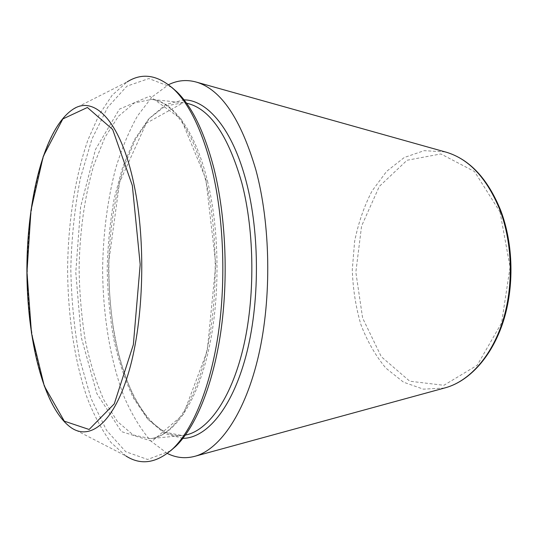 <?xml version="1.0" encoding="UTF-8"?>
<svg xmlns="http://www.w3.org/2000/svg" width="538" height="538" viewBox="0 0 538 538"><rect width="100%" height="100%" fill="white"/><g stroke="black" fill="none" stroke-linecap="round" stroke-linejoin="round"><path stroke-width="0.4" stroke-dasharray="2.69 2.02" d="M167.331 453.44L150.936 441.12C140.882 429.411 132.039 414.879 124.399 397.515C110.263 360.991 102.859 315.295 102.623 268.859C103.148 233.579 107.445 200.284 115.509 168.979C121.527 149.107 128.858 131.413 137.513 115.905L152.066 96.914L168.542 84.701M125.872 455.942L111.023 442.545C101.944 430.286 93.975 415.343 87.116 397.71C74.419 360.742 67.808 315.093 67.606 268.744C68.111 222.396 75.024 176.787 87.963 139.907L99.012 114.977L112.16 95.226L127.096 81.931L72.731 109.463C45.037 128.024 27.559 198.34 27.351 268.61C27.095 338.879 44.116 409.31 71.682 428.053L125.872 455.942M170.58 450.81L147.6 459.465L125.724 451.712L106.531 430.313L91.023 398.436L79.745 359.108C74.365 330.171 71.379 300.049 70.801 268.751C71.588 237.46 74.762 207.359 80.337 178.455L91.87 139.201L107.593 107.425L126.921 86.161L148.851 78.548L171.77 87.358M444.361 388.059L423.393 389.156L403.527 382.182L385.954 368.194C375.638 355.874 367.286 341.341 360.897 324.582C355.759 307.003 352.894 288.704 352.296 269.673L354.603 241.542C358.268 223.196 364.085 206.336 372.054 190.956L386.6 171.38L404.267 157.506L424.173 150.66L445.134 151.898M500.01 211.985L510.091 267.063L501.591 322.901L477.179 365.282L443.884 385.295L409.761 381.213L381.301 356.714L362.625 318.079L355.84 272.228L361.583 226.047L379.31 186.417L407.044 160.257L440.878 153.949L474.516 171.548L500.01 211.985M182.92 438.376L164.884 433.689L148.495 419.768L134.446 398.255C126.376 380.783 119.92 361.079 115.071 339.148C111.184 316.425 109.039 293.002 108.622 268.879C109.221 232.705 114.379 197.527 123.874 167.009L135.294 139.665L149.483 118.246L165.966 104.439L184.03 99.866M185.428 435.067L182.234 435.538L164.157 432.054L147.634 418.994L133.424 398.026C125.246 380.776 118.69 361.193 113.767 339.29C109.819 316.552 107.634 293.082 107.21 268.872C107.795 244.669 110.135 221.212 114.224 198.502L122.704 166.948L134.271 139.893L148.623 119.019L165.227 106.067L183.324 102.704L186.511 103.195M207.453 181.003C220.109 232.463 220.21 302.053 207.655 354.199C195.065 406.439 172.12 436.695 150.411 438.611L133.182 434.953L117.459 421.557L103.955 400.151C96.188 382.565 89.967 362.632 85.3 340.352C81.561 317.232 79.496 293.378 79.099 268.778C79.678 231.905 84.661 196.067 93.82 165.146L104.816 137.573L118.461 116.255L134.271 102.966L151.521 99.416C172.718 101.104 195.186 130.304 207.453 181.003M205.852 179.06L215.792 264.346L207.217 351.018L183.33 414.435L152.039 441.241L121.386 431.59L96.867 393.594L81.292 337.387L75.784 272.356L80.613 206.922L95.508 149.429L119.429 109.14L149.712 96.168L181.138 119.039L205.852 179.06M182.234 435.538C155.785 437.811 130.976 402.908 118.696 354.273C111.843 325.544 108.461 296.741 108.911 260.681L119.564 182.369L146.249 123.283L183.324 102.704L151.521 99.416C157.022 99.967 162.577 102.395 168.186 106.692L172.96 110.942C178.024 116.376 182.94 123.175 187.695 131.346C194.709 144.614 200.681 160.875 205.603 180.129C218.287 231.898 218.415 302.309 205.852 354.838C193.27 407.589 170.344 437.112 150.411 438.611L182.234 435.538"/><path stroke-width="0.81" d="M168.542 84.701C177.634 80.216 187.056 79.389 196.8 82.227C221.152 89.718 240.849 118.972 255.893 169.981C270.587 224.346 271.771 297.79 258.664 355.087C245.51 412.451 220.365 448.853 195.57 456.103C185.812 458.874 176.397 457.986 167.331 453.44M127.096 81.931C142.335 72.3 158.024 74.856 174.178 89.59C189.551 104.533 202.012 130.445 211.562 167.325C223.526 215.563 226.256 278.765 218.367 333.143C210.405 387.521 192.792 429.553 173.001 448.591C156.753 463.218 141.043 465.666 125.872 455.942M171.77 87.358L176.901 91.85C192.167 106.679 204.534 132.301 213.996 168.71C225.846 216.33 228.549 278.63 220.741 332.276C212.853 385.921 195.402 427.454 175.738 446.345L170.58 450.81M445.134 151.898L446.849 152.382C469.472 159.389 487.206 178.677 500.051 210.23C512.687 243.64 513.709 286.848 502.593 321.737C491.396 356.62 469.358 380.843 446.076 387.589L444.361 388.059M132.335 185.502L140.189 264.467L133.35 344.683L114.278 403.85L89.133 429.479L64.291 421.16L44.271 385.988L31.493 333.284L26.974 271.993L30.982 210.304L43.255 156.343L62.825 118.945L87.398 107.479L112.657 129.45L132.335 185.502M134.009 184.574C146.006 241.152 143.848 319.585 129.194 370.561C114.547 421.758 90.962 440.716 71.682 428.053C43.336 408.752 26.765 338.745 26.9 268.617C27.216 198.488 44.25 128.575 72.731 109.463C94.042 94.742 120.909 120.976 134.009 184.574M184.03 99.866C207.392 99.981 232.591 129.16 246.175 181.407C259.975 233.546 259.827 304.273 245.799 356.506C231.737 408.84 206.457 438.053 182.92 438.376M186.511 103.195C209.49 108.151 227.93 134.742 241.844 182.967C254.736 232.201 255.227 298.281 242.981 348.947C230.694 399.68 207.755 430.777 185.428 435.067M195.57 456.103L446.076 387.589C469.916 380.662 492.035 356.297 503.252 321.583C514.382 286.841 513.393 243.956 500.777 210.627C487.966 179.04 469.99 159.625 446.849 152.382L196.8 82.227M176.901 91.85L174.178 89.59M175.738 446.345L173.001 448.591"/></g></svg>
